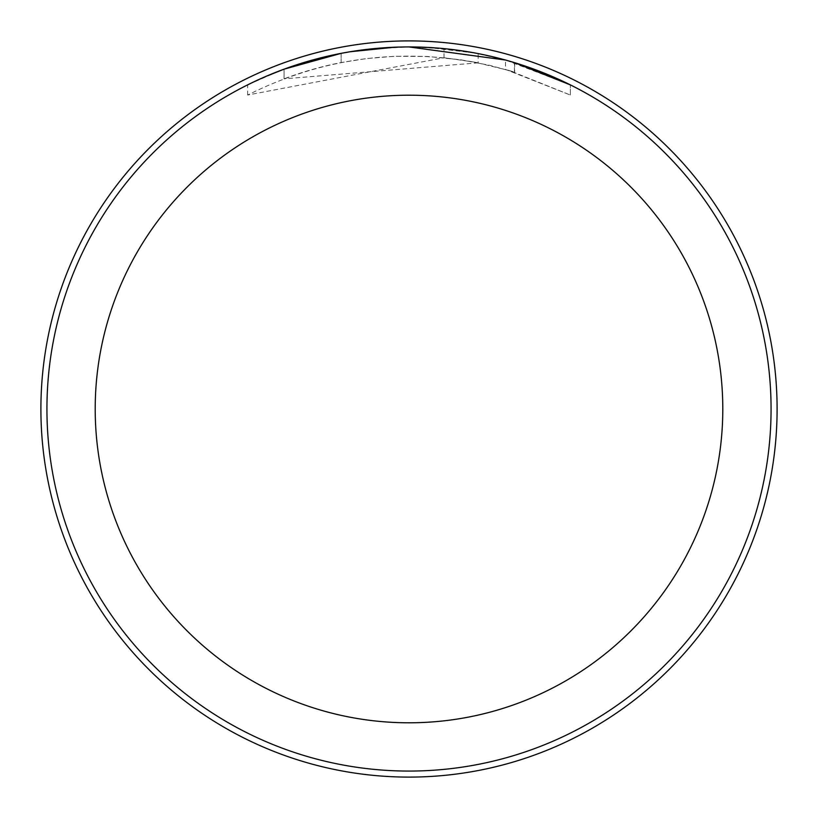 <?xml version="1.0" encoding="UTF-8"?>
<svg xmlns="http://www.w3.org/2000/svg" width="818" height="818" viewBox="0 0 818 818"><rect width="100%" height="100%" fill="white"/><g stroke="black" fill="none" stroke-linecap="round" stroke-linejoin="round"><path stroke-width="0.61" stroke-dasharray="4.09 3.07" d="M409 40.9A368.1 368.1 0 0 1 777.1 409A368.1 368.1 0 0 1 409 777.1A368.1 368.1 0 0 1 40.9 409A368.1 368.1 0 0 1 409 40.9A368.1 368.1 0 0 1 777.1 409A368.1 368.1 0 0 1 409 777.1A368.09 368.09 0 0 1 40.91 409A368.09 368.09 0 0 1 409 40.91A368.09 368.09 0 0 1 777.09 409A368.09 368.09 0 0 1 409 777.09A368.1 368.1 0 0 1 40.9 409A368.1 368.1 0 0 1 409 40.9M369.143 49.131L341.126 53.364L341.126 62.567L366.607 58.538L394.716 56.278L427.896 56.493L461.25 59.878L489.338 65.246L514.655 72.168L505.473 69.428L570.35 95.041L509.512 70.593L474.542 62.127L444.01 57.73L247.67 95.031C320.861 58.375 397.701 47.648 478.172 62.833L478.172 53.599L443.745 48.61L409 46.933A362.067 362.067 0 0 1 771.067 409A362.067 362.067 0 0 1 409 771.067A362.067 362.067 0 0 1 46.933 409A362.067 362.067 0 0 1 409 46.933L419.573 47.096M427.385 47.403L475.831 53.16M372.047 48.824L409 46.953L444.01 48.63L474.522 52.914L508.029 60.736M570.35 84.898L505.483 60.031L505.483 69.428M341.137 62.567L341.137 53.354A362.067 362.067 0 0 0 284.081 69.172L284.081 78.825A353.018 353.018 0 0 1 341.137 62.567M350.309 51.728L347.762 52.148M570.381 95.031L570.381 84.888L570.381 95.031M478.172 62.833L284.071 78.835L284.071 69.172L295.257 65.266M514.43 72.096L514.43 62.628L514.43 72.096M444.01 57.73L444.01 48.63M247.629 95.031L247.629 84.878L266.515 76.156M322.957 57.311L327.016 56.34M341.126 53.354L354.889 51.002M365.411 49.571L367.077 49.366M370.084 49.029L375.339 48.507M385.002 47.73L409 46.933L385.125 47.72L361.351 50.082L337.783 54.008L314.531 59.479L280.451 70.522L247.629 84.878M409 46.943L394.705 47.219M514.655 62.689L514.655 72.168"/><path stroke-width="1.23" d="M409 40.9A368.1 368.1 0 0 1 777.1 409A368.1 368.1 0 0 1 409 777.1A368.1 368.1 0 0 1 40.9 409A368.1 368.1 0 0 1 409 40.9M419.573 47.096L427.385 47.403M475.831 53.16L478.172 53.599M409 46.933A362.067 362.067 0 0 1 771.067 409A362.067 362.067 0 0 1 409 771.067A362.067 362.067 0 0 1 46.933 409A362.067 362.067 0 0 1 409 46.933L505.483 60.031M508.029 60.736L514.655 62.689L570.35 84.898M409 95.205A313.795 313.795 0 0 1 722.795 409A313.795 313.795 0 0 1 409 722.795A313.795 313.795 0 0 1 95.205 409A313.795 313.795 0 0 1 409 95.205M347.762 52.148L341.126 53.354L284.071 69.172L266.515 76.156M369.143 49.131L372.047 48.824M295.257 65.266L322.957 57.311M327.016 56.34L341.126 53.354M354.889 51.002L365.411 49.571M367.077 49.366L370.084 49.029M375.339 48.507L385.002 47.73M394.705 47.219L350.309 51.728"/></g></svg>
